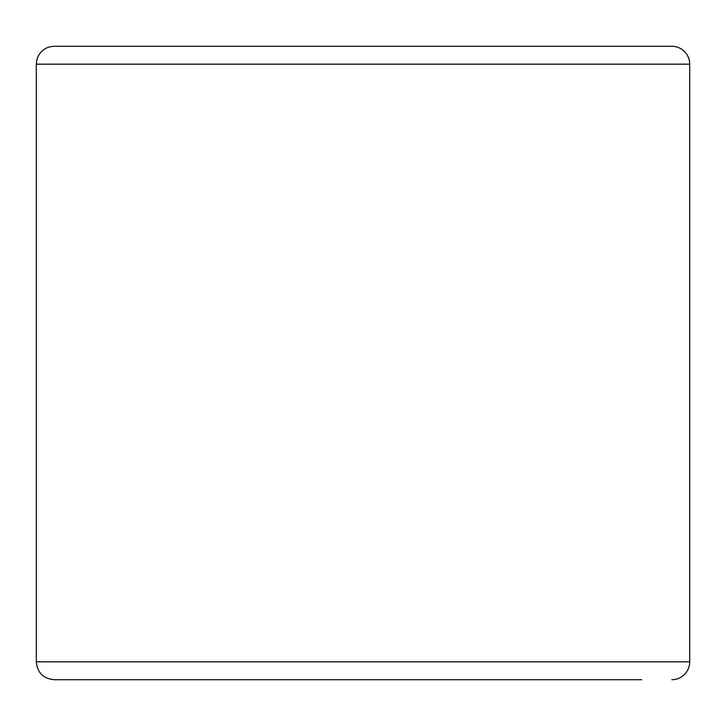 <?xml version="1.0" encoding="UTF-8"?>
<svg xmlns="http://www.w3.org/2000/svg" width="726" height="726" viewBox="0 0 726 726"><rect width="100%" height="100%" fill="white"/><g stroke="black" fill="none" stroke-linecap="round" stroke-linejoin="round"><path stroke-width="1.09" d="M671.813 679.717A17.887 17.887 0 0 0 689.7 661.831L689.7 64.169A17.887 17.887 0 0 0 671.813 46.282L54.187 46.282C46.927 46.573 41.573 49.913 38.124 56.301L36.763 60.131L36.3 64.169L36.3 661.831C37.362 672.693 43.324 678.656 54.187 679.717L641.711 679.717M641.711 46.282L84.289 46.282M36.3 661.831L689.7 661.831L689.7 64.169L36.3 64.169"/></g></svg>
